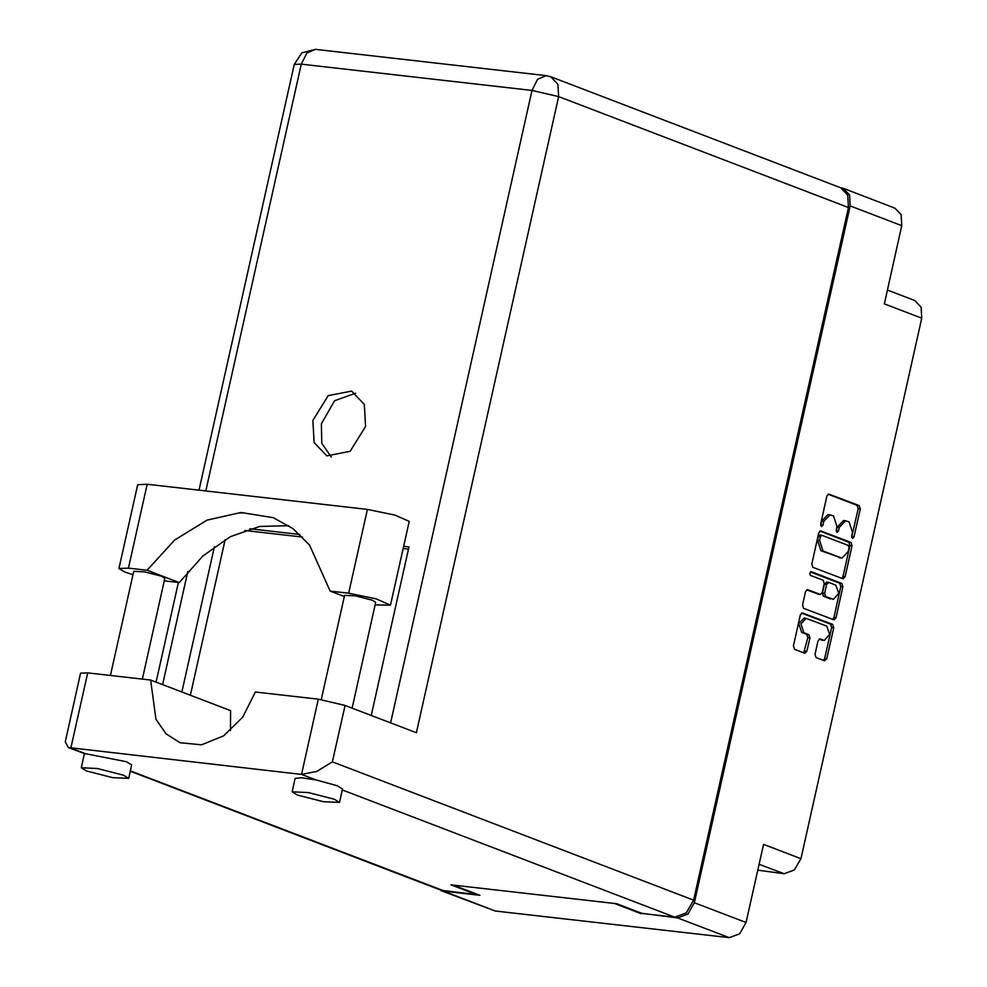 <?xml version="1.0" encoding="UTF-8"?>
<svg xmlns="http://www.w3.org/2000/svg" width="987" height="987" viewBox="0 0 987 987"><rect width="100%" height="100%" fill="white"/><g stroke="black" fill="none" stroke-linecap="round" stroke-linejoin="round"><path stroke-width="1.48" d="M806.182 618.405L804.072 618.158L798.779 623.698L801.666 632.457L803.776 632.692L800.889 623.932L806.182 618.405L826.699 626.153L829.709 634.333L824.305 640.452L819.975 638.934L818.001 640.995L815.015 654.319L816.101 657.589L824.527 660.821L826.785 658.822L833.731 627.707L832.658 624.426L802.345 612.865L800.371 614.926L793.412 646.041L794.486 649.323L804.948 653.283L806.922 651.223L809.908 637.898L808.822 634.629L803.776 632.692M809.71 573.139L810.463 575.433L823.146 580.282L824.219 583.564L822.245 592.397L820.271 594.458L807.526 589.658L805.552 591.731L802.579 605.043L803.652 608.313L833.966 619.885L835.952 617.813L842.898 586.697L841.825 583.428L811.289 571.744L809.71 573.139M757.732 870.164L784.11 873.791L759.065 864.205M641.316 913.172L677.563 917.873L687.902 914.048L694.367 902.71L850.128 205.876L849.511 194.945L843.194 188.32L840.505 187.703M812.819 567.315L843.132 578.888L845.106 576.815L852.065 545.7L850.991 542.431L820.678 530.858L818.692 532.931L811.746 564.046L812.819 567.315M852.497 532.412L851.695 536.04L852.645 538.384L854.026 536.928L860.294 508.922L859.208 505.64L828.895 494.08L826.921 496.14L820.653 524.159L821.603 526.503L822.998 525.059L823.8 521.432L830.129 514.819L833.534 515.991L836.988 526.478L836.174 530.105L837.124 532.437L838.506 530.994L839.32 527.366L845.649 520.754L849.042 521.938L852.497 532.412M694.367 902.71L746.036 922.487L763.519 844.317L800.913 858.628L921.722 318.147L884.327 303.823L901.797 225.653L850.128 205.876M887.399 290.104L914.801 300.591L921.105 307.204L921.722 318.147M800.913 858.628L794.449 869.966L784.11 873.791M438.647 889.262L443.484 891.187L479.867 895.332L453.169 885.117L614.506 903.512L641.192 913.728M746.036 922.487L739.584 933.825L729.245 937.65L495.166 910.964L441.053 890.595M845.649 520.754L843.54 520.507L837.21 527.132L839.32 527.366M836.174 531.376L837.21 527.132M830.129 514.819L828.019 514.572L821.69 521.185L823.8 521.432M820.666 525.442L821.69 521.185M851.695 537.323L858.184 508.675L857.098 505.406L828.068 494.29M841.862 578.431L843.009 576.568L849.955 545.466L848.882 542.184L819.839 531.068M849.079 547.711L848.327 545.416L821.961 535.324L820.382 536.718L819.531 540.543L822.985 551.03L841.899 558.148L848.228 551.536L849.079 547.711M821.566 535.275L819.654 535.028L818.272 536.484L820.382 536.718M841.899 558.148L820.876 550.783L817.421 540.308L818.272 536.484M810.352 571.954L839.715 583.181L840.788 586.463L833.842 617.578L835.952 617.813M832.695 619.429L833.842 617.578M806.7 589.868L818.457 594.211M832.633 599.232L833.386 599.417L838.79 593.298L835.779 585.118L828.821 582.453L826.563 584.452L824.589 593.286L825.663 596.567L833.386 599.417M826.711 582.219L824.453 584.218L826.563 584.452M830.523 598.986L823.553 596.321L822.479 593.051L824.453 584.218M824.305 640.452L819.136 639.144M803.677 652.839L807.798 637.664L806.712 634.382L801.666 632.457M823.528 660.439L824.676 658.576L831.634 627.461L830.548 624.191L801.506 613.075M843.194 188.32L894.876 208.097L901.18 214.722L901.797 225.653M132.949 574.73L124.596 572.004L118.909 568.537L128.483 568.105L147.223 484.296L137.649 484.728L118.909 568.537M334.297 799.211L308.277 792.499L292.152 791.808L297.395 795.004L323.415 801.728L339.54 802.406L334.297 799.211M339.54 802.406L342.538 788.971L337.295 785.775L316.21 780.001L301.405 777.731L295.15 778.385L292.152 791.808M123.412 775.177L97.392 768.454L81.267 767.775L86.511 770.97L112.53 777.682L128.655 778.361L123.412 775.177M128.655 778.361L131.653 764.937L126.41 761.742L85.511 753.71L84.277 754.339L81.267 767.775M365.56 426.507L364.314 404.46L351.606 391.111L328.227 395.688L312.842 420.499L314.088 442.546L326.808 455.895L350.175 451.33L365.56 426.507M331.25 457.03L321.725 443.299L321.343 423.756L334.581 400.71L355.665 393.233M110.433 675.478L133.701 571.337L144.299 571.794L161.399 576.198L164.841 578.296L142.313 679.105M321.306 699.561L344.586 595.383L355.184 595.827L372.284 600.244L375.726 602.341L352.088 708.111M288.735 525.689L259.704 526.392L230.39 536.706L202.94 555.903L179.313 582.589L164.274 580.874M179.313 582.589L147.014 570.227L128.483 568.105M230.477 730.602L230.576 710.64L150.678 680.068L87.67 672.875L80.613 673.196L65.278 741.817L68.337 747.517L301.566 774.4L316.716 771.415L332.422 761.828L693.651 900.095L686.36 912.901L674.689 917.219L642.216 913.518L616.715 903.759L450.96 884.87L476.462 894.629L441.238 890.262L130.247 771.217M316.21 780.001L301.566 774.4L318.369 699.178L255.362 691.998L242.679 717.154L223.716 735.796L201.607 744.827L180.029 742.742L166.112 733.773L156.008 719.326L150.678 680.068M318.369 699.178L345.031 705.421L416.428 732.749L558.617 96.627L557.926 84.277L550.795 76.801L840.64 187.752L847.759 195.229L848.45 207.566L693.651 900.095M181.867 691.998L214.364 546.65M249.945 528.761L299.801 534.436M403.671 546.28L408.939 546.884L371.26 715.452M244.751 530.451L302.454 537.027M403.177 548.501L408.445 549.105M190.368 695.255L225.172 539.593M344.327 596.53L330.127 591.09L348.645 593.199L376.22 598.875L390.519 605.142L375.159 604.908M348.645 593.199L367.386 509.391L394.96 515.054L409.26 521.321L390.519 605.142M330.127 591.09L309.511 545.108L292.979 528.687L273.263 517.719L240.976 512.487L207.023 520.174L174.662 540.062L147.014 570.227M367.386 509.391L147.223 484.296M443.484 891.187L495.166 910.964M729.245 937.65L677.563 917.873M836.396 530.747L838.506 530.994M820.888 524.813L822.998 525.059M857.098 505.406L859.208 505.64M858.184 508.675L860.294 508.922M851.917 536.694L854.026 536.928M848.882 542.184L850.991 542.431M849.955 545.466L852.065 545.7M843.009 576.568L845.106 576.815M817.421 540.308L819.531 540.543M820.876 550.783L822.985 551.03M838.888 557.68L840.998 557.926M840.788 586.463L842.898 586.697M817.878 594.149L819.987 594.396M839.715 583.181L841.825 583.428M822.479 593.051L824.589 593.286M823.553 596.321L825.663 596.567M821.443 640.02L823.553 640.267M806.712 634.382L808.822 634.629M807.798 637.664L809.908 637.898M804.812 650.976L806.922 651.223M830.548 624.191L832.658 624.426M831.634 627.461L833.731 627.707M824.676 658.576L826.785 658.822M674.689 917.219L342.316 789.995M87.67 672.875L70.854 748.097L85.511 753.71M130.333 770.859L443.977 890.928M390.581 722.854L531.956 90.385L301.257 64.093L205.827 490.983M187.814 571.559L162.547 684.608M848.45 207.566L558.617 96.627L531.956 90.385L537.496 79.305L546.058 75.641L315.346 49.35L301.886 52.829L294.2 64.414L301.257 64.093L306.797 53.014L315.346 49.35M345.031 705.421L332.422 761.828M819.654 535.028L821.764 535.275M818.161 594.223L820.271 594.458M826.427 582.145L828.537 582.392M550.795 76.801L546.058 75.641M294.2 64.414L199.016 490.206M178.4 582.478L156.119 682.14M68.337 747.517L84.894 753.858"/></g></svg>
